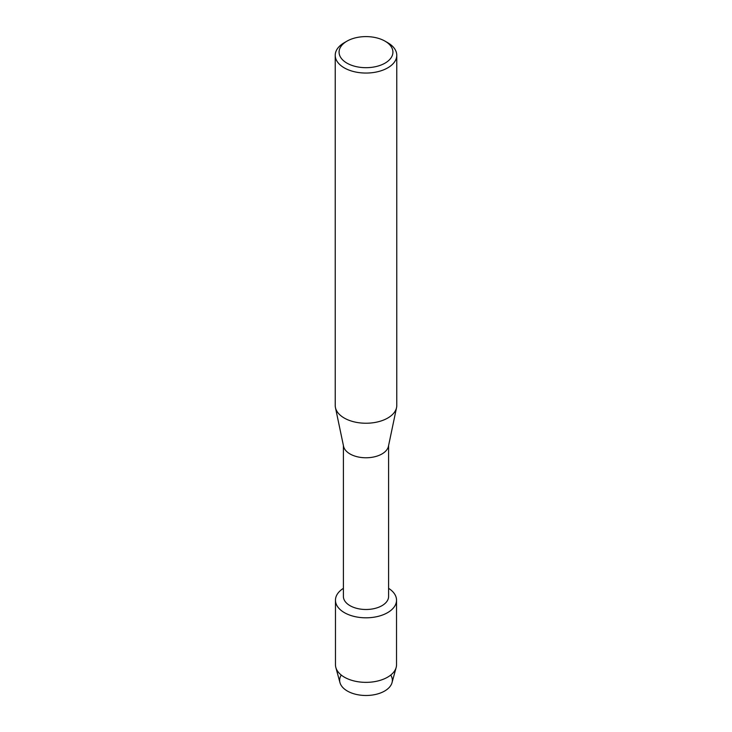 <?xml version="1.0" encoding="UTF-8"?>
<svg xmlns="http://www.w3.org/2000/svg" width="732" height="732" viewBox="0 0 732 732"><rect width="100%" height="100%" fill="white"/><g stroke="black" fill="none" stroke-linecap="round" stroke-linejoin="round"><path stroke-width="1.1" d="M390.751 675.06A26.352 15.216 180 0 1 384.629 691.035A26.352 15.216 180 0 1 351.827 693.103A26.352 15.216 180 0 1 341.249 675.06M388.601 445.514L388.601 596.452A22.601 13.048 180 0 1 381.976 605.675A22.601 13.048 180 0 1 357.353 608.502A22.601 13.048 180 0 1 343.4 596.452L343.4 445.514M387.585 612.657A30.534 17.623 180 0 1 344.937 612.949A30.534 17.623 180 0 1 343.4 588.336A30.534 17.623 180 0 0 335.466 600.194A30.534 17.623 180 0 0 354.315 616.472A30.534 17.623 180 0 0 387.585 612.657A30.534 17.623 180 0 0 388.601 588.336A30.534 17.623 180 0 1 396.534 600.194A30.534 17.623 180 0 1 387.585 612.657M385.041 41.157L387.759 42.721A30.771 17.769 180 0 1 396.771 55.284L396.771 405.473A30.771 17.769 180 0 1 396.552 407.605L388.436 446.3A22.601 13.048 180 0 1 381.976 453.95A22.601 13.048 180 0 1 358.625 457.061A22.601 13.048 180 0 1 343.564 446.3L335.448 407.605A30.771 17.769 180 0 1 335.229 405.473L335.229 55.284A30.771 17.769 180 0 1 344.241 42.721L346.959 41.157A26.928 15.546 180 0 1 385.041 41.157A26.928 15.546 180 0 1 385.041 63.135A26.928 15.546 180 0 1 346.959 63.135A26.928 15.546 180 0 1 346.959 41.157L344.241 42.721M396.552 407.605A30.771 17.769 180 0 1 387.759 418.036A30.771 17.769 180 0 1 355.953 422.263A30.771 17.769 180 0 1 335.448 407.605M396.771 55.284A30.771 17.769 180 0 1 387.759 67.847A30.771 17.769 180 0 1 354.224 71.699A30.771 17.769 180 0 1 335.229 55.284M396.534 600.194L396.534 664.729A30.534 17.623 180 0 1 396.158 667.474L392.032 682.645A26.352 15.216 180 0 1 384.629 691.035A26.352 15.216 180 0 1 357.847 694.741A26.352 15.216 180 0 1 339.968 682.645L335.842 667.474A30.534 17.623 180 0 1 335.466 664.729L335.466 600.194M396.158 667.474A30.534 17.623 180 0 1 387.585 677.192A30.534 17.623 180 0 1 356.548 681.492A30.534 17.623 180 0 1 335.842 667.474"/></g></svg>
